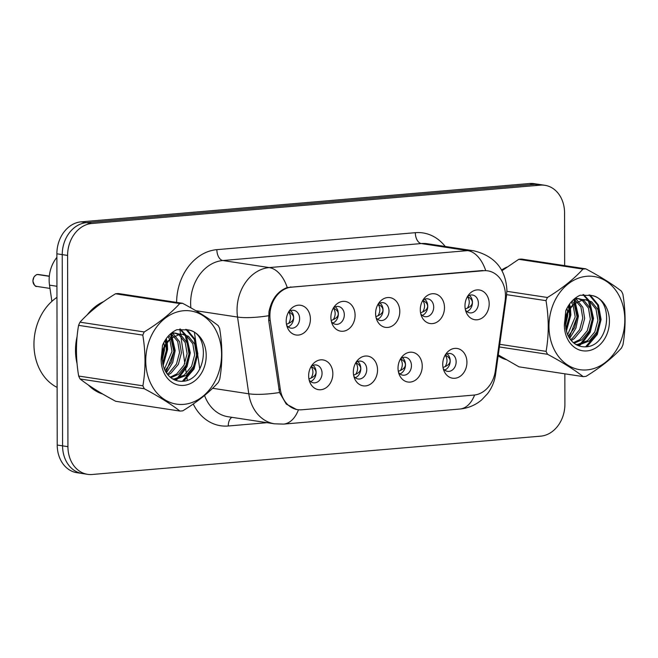 <?xml version="1.0" encoding="UTF-8"?>
<svg xmlns="http://www.w3.org/2000/svg" width="658" height="658" viewBox="0 0 658 658"><rect width="100%" height="100%" fill="white"/><g stroke="black" fill="none" stroke-linecap="round" stroke-linejoin="round"><path stroke-width="0.99" d="M377.544 369.936A15.035 12.025 -81.3 0 1 368.192 385.292A15.035 12.025 -81.3 0 1 354.58 378.465A15.035 12.025 -81.3 0 1 353.338 372.009A15.035 12.025 -81.3 0 1 357.302 360.592A15.035 12.025 -81.3 0 1 370.322 356.899A15.035 12.025 -81.3 0 1 377.544 369.936M353.831 376.154A9.023 7.213 98.7 0 0 358.133 378.983A9.023 7.213 98.7 0 0 366.753 369.451A9.023 7.213 98.7 0 0 360.847 361.152A9.023 7.213 98.7 0 0 355.896 362.574M422.239 366.119A15.035 12.025 -81.3 0 1 412.887 381.476A15.035 12.025 -81.3 0 1 399.274 374.641A15.035 12.025 -81.3 0 1 398.032 368.184A15.035 12.025 -81.3 0 1 401.997 356.768A15.035 12.025 -81.3 0 1 415.017 353.075A15.035 12.025 -81.3 0 1 422.239 366.119M398.526 372.338A9.023 7.213 98.7 0 0 402.828 375.167A9.023 7.213 98.7 0 0 411.447 365.626A9.023 7.213 98.7 0 0 405.542 357.327A9.023 7.213 98.7 0 0 400.599 358.75M466.933 362.303A15.035 12.025 -81.3 0 1 457.581 377.659A15.035 12.025 -81.3 0 1 443.969 370.824A15.035 12.025 -81.3 0 1 442.727 364.368A15.035 12.025 -81.3 0 1 446.692 352.951A15.035 12.025 -81.3 0 1 459.72 349.258A15.035 12.025 -81.3 0 1 466.933 362.303M443.221 368.513A9.023 7.213 98.7 0 0 447.522 371.351A9.023 7.213 98.7 0 0 456.142 361.81A9.023 7.213 98.7 0 0 450.236 353.511A9.023 7.213 98.7 0 0 445.293 354.933M332.849 373.76A15.035 12.025 -81.3 0 1 323.497 389.117A15.035 12.025 -81.3 0 1 309.885 382.282A15.035 12.025 -81.3 0 1 308.643 375.825A15.035 12.025 -81.3 0 1 312.608 364.409A15.035 12.025 -81.3 0 1 325.628 360.716A15.035 12.025 -81.3 0 1 332.849 373.76M309.137 379.97A9.023 7.213 98.7 0 0 313.438 382.808A9.023 7.213 98.7 0 0 322.058 373.267A9.023 7.213 98.7 0 0 316.153 364.968A9.023 7.213 98.7 0 0 311.201 366.391M355.098 315.272A15.035 12.025 -81.3 0 1 345.746 330.629A15.035 12.025 -81.3 0 1 332.134 323.802A15.035 12.025 -81.3 0 1 330.892 317.345A15.035 12.025 -81.3 0 1 334.856 305.929A15.035 12.025 -81.3 0 1 347.876 302.236A15.035 12.025 -81.3 0 1 355.098 315.272M331.385 321.491A9.023 7.213 98.7 0 0 335.687 324.32A9.023 7.213 98.7 0 0 344.307 314.787A9.023 7.213 98.7 0 0 338.401 306.488A9.023 7.213 98.7 0 0 333.45 307.911M399.793 311.456A15.035 12.025 -81.3 0 1 390.441 326.812A15.035 12.025 -81.3 0 1 376.828 319.977A15.035 12.025 -81.3 0 1 375.586 313.521A15.035 12.025 -81.3 0 1 379.551 302.104A15.035 12.025 -81.3 0 1 392.571 298.411A15.035 12.025 -81.3 0 1 399.793 311.456M376.08 317.674A9.023 7.213 98.7 0 0 380.382 320.504A9.023 7.213 98.7 0 0 389.001 310.963A9.023 7.213 98.7 0 0 383.096 302.664A9.023 7.213 98.7 0 0 378.144 304.086M444.487 307.64A15.035 12.025 -81.3 0 1 435.135 322.996A15.035 12.025 -81.3 0 1 421.523 316.161A15.035 12.025 -81.3 0 1 420.281 309.704A15.035 12.025 -81.3 0 1 424.245 298.288A15.035 12.025 -81.3 0 1 437.266 294.595A15.035 12.025 -81.3 0 1 444.487 307.64M420.775 313.85A9.023 7.213 98.7 0 0 425.076 316.687A9.023 7.213 98.7 0 0 433.696 307.146A9.023 7.213 98.7 0 0 427.79 298.847A9.023 7.213 98.7 0 0 422.847 300.27M489.182 303.815A15.035 12.025 -81.3 0 1 479.83 319.171A15.035 12.025 -81.3 0 1 466.218 312.344A15.035 12.025 -81.3 0 1 464.976 305.888A15.035 12.025 -81.3 0 1 468.94 294.463A15.035 12.025 -81.3 0 1 481.969 290.778A15.035 12.025 -81.3 0 1 489.182 303.815M465.469 310.033A9.023 7.213 98.7 0 0 469.771 312.863A9.023 7.213 98.7 0 0 478.391 303.322A9.023 7.213 98.7 0 0 472.485 295.023A9.023 7.213 98.7 0 0 467.542 296.454M310.403 319.097A15.035 12.025 -81.3 0 1 301.051 334.453A15.035 12.025 -81.3 0 1 287.439 327.618A15.035 12.025 -81.3 0 1 286.197 321.162A15.035 12.025 -81.3 0 1 290.162 309.745A15.035 12.025 -81.3 0 1 303.182 306.052A15.035 12.025 -81.3 0 1 310.403 319.097M286.691 325.307A9.023 7.213 98.7 0 0 290.992 328.145A9.023 7.213 98.7 0 0 299.612 318.604A9.023 7.213 98.7 0 0 293.707 310.305A9.023 7.213 98.7 0 0 288.755 311.728M357.746 361.505A9.023 7.213 -81.3 0 1 360.798 368.538A9.023 7.213 -81.3 0 1 355.279 377.725M402.441 357.689A9.023 7.213 -81.3 0 1 405.493 364.721A9.023 7.213 -81.3 0 1 399.974 373.9M447.144 353.864A9.023 7.213 -81.3 0 1 450.195 360.905A9.023 7.213 -81.3 0 1 444.668 370.084M313.052 365.33A9.023 7.213 -81.3 0 1 316.103 372.362A9.023 7.213 -81.3 0 1 310.584 381.541M335.3 306.842A9.023 7.213 -81.3 0 1 338.352 313.874A9.023 7.213 -81.3 0 1 332.833 323.062M379.995 303.025A9.023 7.213 -81.3 0 1 383.046 310.058A9.023 7.213 -81.3 0 1 377.528 319.237M424.69 299.201A9.023 7.213 -81.3 0 1 427.741 306.241A9.023 7.213 -81.3 0 1 422.222 315.421M469.393 295.384A9.023 7.213 -81.3 0 1 472.444 302.417A9.023 7.213 -81.3 0 1 466.925 311.596M290.606 310.666A9.023 7.213 -81.3 0 1 293.657 317.699A9.023 7.213 -81.3 0 1 288.138 326.878M51.883 301.348L49.515 285.144A30.079 24.05 -81.3 0 1 49.136 279.987A30.079 24.05 -81.3 0 1 56.892 257.352M270.224 320.528A27.068 21.648 -81.3 0 1 269.887 315.881A27.068 21.648 -81.3 0 1 291.626 287.127L483.638 270.718A27.068 21.648 -81.3 0 1 487.759 270.849A27.068 21.648 -81.3 0 1 505.147 300.451L495.31 371.022A27.068 21.648 -81.3 0 1 473.892 395.08L301.8 409.786A27.068 21.648 -81.3 0 1 297.679 409.654A27.068 21.648 -81.3 0 1 280.308 389.396L270.224 320.528L268.686 320.29M77.093 336.526A48.618 38.88 98.7 0 0 75.505 350.393A48.618 38.88 98.7 0 0 77.076 363.701M88.254 384.914A48.618 38.88 98.7 0 0 102.771 394.068M498.131 355.937A48.618 38.88 98.7 0 0 506.002 359.605M296.536 409.498L286.271 404.07L279.527 392.522L268.686 320.314L268.966 311.719C271.631 299.176 277.725 291.116 287.242 287.546L482.38 270.545M87.604 474.336L76.896 472.699A30.079 24.05 98.7 0 1 57.221 445.038L56.884 253.807A30.079 24.05 98.7 0 1 81.033 221.853L529.608 183.516A30.079 24.05 98.7 0 1 534.181 183.664L539.535 184.479A30.079 24.05 98.7 0 0 534.962 184.33L86.395 222.667A30.079 24.05 98.7 0 0 62.239 254.621L62.576 445.853A30.079 24.05 98.7 0 0 82.25 473.521A30.079 24.05 98.7 0 1 62.576 445.853L62.239 254.621A30.079 24.05 98.7 0 1 86.395 222.667L534.962 184.33A30.079 24.05 98.7 0 1 539.535 184.479L544.89 185.301A30.079 24.05 98.7 0 0 540.317 185.153L91.75 223.49A30.079 24.05 98.7 0 0 67.593 255.436L67.93 446.667A30.079 24.05 98.7 0 0 87.604 474.336A30.079 24.05 98.7 0 0 92.186 474.484L540.753 436.147A30.079 24.05 98.7 0 0 564.901 404.193L564.852 373.818M103.676 301.578A48.618 38.88 98.7 0 0 87.169 314.919M506.907 267.115A48.618 38.88 98.7 0 0 501.593 269.994M564.663 265.626L564.572 212.962A30.079 24.05 98.7 0 0 544.89 185.301M37.967 274.485L38.682 274.534A6.012 4.812 98.7 0 0 37.983 274.485L37.876 274.575M37.555 274.526A6.012 4.812 98.7 0 0 32.941 280.892A6.012 4.812 98.7 0 0 36.873 286.419C35.417 286.978 34.093 285.128 32.9 280.876L33.887 277.174C35.705 275.093 36.922 274.213 37.539 274.526L49.309 276.311M288.632 311.826C291.075 315.421 291.083 319.278 288.656 323.382C291.848 321.943 293.493 320.051 293.567 317.699C293.493 315.371 291.848 313.414 288.632 311.826M286.485 324.336L288.656 323.382M37.983 274.485L49.325 276.212M311.078 366.49C313.521 370.084 313.529 373.941 311.102 378.046C314.302 376.606 315.939 374.706 316.013 372.354C315.939 370.026 314.294 368.077 311.078 366.49M308.931 379L311.102 378.046M333.326 308.01C335.769 311.604 335.777 315.453 333.351 319.566C336.551 318.127 338.187 316.235 338.261 313.882C338.187 311.555 336.542 309.597 333.326 308.01M331.18 320.512L333.351 319.566M378.029 304.185C380.464 307.779 380.472 311.637 378.046 315.741C381.245 314.302 382.882 312.41 382.956 310.058C382.882 307.73 381.237 305.773 378.029 304.185M375.874 316.695L378.046 315.741M422.724 300.369C425.158 303.963 425.167 307.812 422.74 311.925C425.94 310.486 427.577 308.594 427.659 306.241C427.585 303.914 425.94 301.956 422.724 300.369M420.569 312.871L422.74 311.925M467.419 296.544C469.853 300.138 469.861 303.996 467.435 308.1C470.635 306.669 472.271 304.769 472.354 302.417C472.28 300.097 470.635 298.132 467.419 296.544M465.264 309.054L467.435 308.1M355.781 362.673C358.215 366.267 358.223 370.117 355.797 374.229C358.997 372.79 360.642 370.89 360.707 368.529C360.633 366.21 358.988 364.252 355.781 362.673M353.626 375.175L355.797 374.229M400.475 358.849C402.91 362.443 402.918 366.3 400.492 370.405C403.699 368.965 405.336 367.065 405.41 364.713C405.328 362.385 403.683 360.436 400.475 358.849M398.32 371.359L400.492 370.405M445.17 355.032C447.605 358.626 447.613 362.476 445.186 366.588C448.394 365.149 450.031 363.249 450.105 360.888C450.023 358.569 448.378 356.62 445.17 355.032M443.015 367.534L445.186 366.588M101.381 303.215A48.116 38.477 98.7 0 0 89.414 312.854M76.805 339.98A48.116 38.477 98.7 0 0 75.909 350.352A48.116 38.477 98.7 0 0 76.805 360.387M56.958 297.367A50.123 40.08 98.7 0 0 33.953 344.356A50.123 40.08 98.7 0 0 57.114 387.397M101.834 393.764A48.116 38.477 98.7 0 0 102.418 393.862M90.475 386.419A48.116 38.477 98.7 0 0 100.534 392.744M504.604 268.752A48.116 38.477 98.7 0 0 501.815 270.397M505.064 359.301A48.116 38.477 98.7 0 0 505.648 359.4M498.205 355.41A48.116 38.477 98.7 0 0 503.765 358.281M183.746 404.366A47.121 37.679 98.7 0 0 221.581 354.308A47.121 37.679 98.7 0 0 183.582 310.74A47.121 37.679 98.7 0 0 145.747 360.79A47.121 37.679 98.7 0 0 183.746 404.366M181.353 410.97A54.137 43.288 98.7 0 0 182.784 410.822C197.548 401.758 209.392 392.291 218.308 382.43A54.137 43.288 98.7 0 0 219.723 379.255C222.577 362.838 222.552 345.935 219.64 328.548A54.137 43.288 98.7 0 0 218.201 325.62C209.17 318.595 197.293 311.152 182.595 303.305A54.137 43.288 98.7 0 0 181.164 303.404A54.137 43.288 98.7 0 0 179.741 303.552L115.52 293.781C100.847 302.762 89.003 312.229 79.996 322.173A54.137 43.288 98.7 0 0 78.573 325.348C75.719 341.847 75.752 358.75 78.664 376.047A54.137 43.288 98.7 0 0 80.095 378.975C89.036 385.95 100.904 393.385 115.709 401.29L179.922 411.061A54.137 43.288 98.7 0 0 181.353 410.97M182.595 303.305L118.374 293.534A54.137 43.288 98.7 0 0 116.951 293.624A54.137 43.288 98.7 0 0 115.52 293.781M178.45 333.91L175.661 333.154L171.228 333.252M172.931 379.098L176.27 379.189L186.115 375.447L193.477 366.629L196.561 355.131L194.702 344.052L188.566 336.394L183.22 334.305L179.963 334.231L171.376 338.171C162.362 346.881 160.075 357.319 164.508 369.492L164.771 370.01C168.596 377.437 174.164 381.204 181.476 381.311C206.941 381.879 211.457 333.129 188.344 329.938L176.912 329.691C170.545 332.652 165.742 337.867 162.518 345.31L161.128 360.082A28.006 22.397 98.7 0 0 183.714 385.382A28.006 22.397 98.7 0 0 206.086 358.577A28.006 22.397 98.7 0 0 188.344 329.938M172.651 378.934L174.378 378.901L184.224 375.159L191.593 366.341L194.669 354.843L192.81 343.764L186.675 336.106L182.266 334.198M162.592 363.241L166.334 350.533L165.956 344.529M165.816 343.772L164.928 340.614M162.23 359.893L164.442 350.245L164.442 347.556M164.352 346.297L163.743 342.695M165.092 370.651L171.335 362.097L173.885 351.685L170.981 338.492M170.957 338.451L168.835 335.498M164.393 369.228L172.001 351.397L169.797 339.569M169.715 339.388L167.954 336.468M167.979 375.002L170.998 373.144L178.367 364.335L181.444 352.828L179.585 341.757L173.449 334.091L171.796 333.154M167.239 374.089L169.106 372.856L176.476 364.047L179.552 352.54L177.693 341.469L170.998 333.45M170.883 377.75L178.557 374.295L185.918 365.478L189.002 353.979L187.143 342.908L181.008 335.243L178.795 334.05M170.175 377.182L176.665 374.007L184.034 365.19L187.111 353.691L185.252 342.621L179.116 334.955L174.707 333.047M175.661 333.154L171.886 332.718M183.22 334.305L178.079 333.943M161.128 360.082C161.514 350.023 164.936 342.719 171.376 338.171M78.664 376.047L142.885 385.818A54.137 43.288 98.7 0 0 144.316 388.755L80.095 378.975M79.996 322.173L144.217 331.945A54.137 43.288 98.7 0 0 142.794 335.119L78.573 325.348M144.217 331.945C158.891 322.955 170.726 313.496 179.741 303.552M142.885 385.818C145.731 369.401 145.706 352.499 142.794 335.119M179.922 411.061C170.981 404.094 159.113 396.659 144.316 388.755M162.806 364.368L166.68 349.266L166.458 343.715M166.359 342.991L165.66 339.462M165.956 372.214L174.238 350.418L170.562 333.828M174.929 380.061L176.147 379.197M177.018 378.506L185.819 367.123L189.356 352.721L185.161 335.235M184.791 334.642L179.708 329.09M182.381 381.278L193.09 368.85L196.906 353.864L194.299 339.429L185.86 329.263M163.126 365.692L167.626 349.406L167.222 342.588M167.124 341.995L166.309 338.533M166.408 372.93L172.725 362.468L175.184 350.558L171.327 333.655M175.67 380.34L177.446 379.066M178.688 378.046L186.987 366.786L190.294 352.861L186.444 335.958M185.877 335.004L180.358 329.008M183.746 381.138L194.036 368.998L197.852 354.012L195.245 339.577L186.987 329.526M586.977 369.903A47.121 37.679 98.7 0 0 624.812 319.854A47.121 37.679 98.7 0 0 586.813 276.278A47.121 37.679 98.7 0 0 548.969 326.335A47.121 37.679 98.7 0 0 586.977 369.903M498.27 354.917L518.932 366.827L583.153 376.606A54.137 43.288 98.7 0 0 584.584 376.508A54.137 43.288 98.7 0 0 586.007 376.36C600.779 367.296 612.623 357.829 621.53 347.967A54.137 43.288 98.7 0 0 622.953 344.792C625.807 328.375 625.774 311.473 622.863 294.093A54.137 43.288 98.7 0 0 621.432 291.157C612.392 284.133 600.524 276.689 585.817 268.851A54.137 43.288 98.7 0 0 584.394 268.941A54.137 43.288 98.7 0 0 582.963 269.089L518.751 259.318L501.988 270.701M585.817 268.851L521.605 259.071A54.137 43.288 98.7 0 0 520.174 259.162A54.137 43.288 98.7 0 0 518.751 259.318M581.672 299.448L578.884 298.691L574.459 298.79M576.153 344.636L579.492 344.726L589.338 340.984L596.707 332.167L599.783 320.668L597.925 309.589L591.789 301.932L586.442 299.842L583.194 299.768L574.607 303.708C565.592 312.418 563.297 322.864 567.739 335.029L568.002 335.555C571.827 342.974 577.395 346.741 584.707 346.848C610.172 347.416 614.687 298.666 591.575 295.475L580.134 295.228C573.768 298.197 568.973 303.404 565.748 310.847L564.358 325.62A28.006 22.397 98.7 0 0 586.944 350.92A28.006 22.397 98.7 0 0 609.316 324.114A28.006 22.397 98.7 0 0 591.575 295.475M575.882 344.471L577.609 344.438L587.454 340.696L594.816 331.879L597.9 320.38L596.033 309.301L589.905 301.644L585.497 299.735M565.814 328.778L569.557 316.07L569.186 310.066M569.038 309.309L568.15 306.151M565.452 325.43L567.665 315.782L567.665 313.093M567.574 311.834L566.974 308.232M568.315 336.197L574.557 327.635L577.115 317.222L574.204 304.037M574.179 303.988L572.057 301.043M567.615 334.766L575.224 316.934L573.028 305.106M572.945 304.925L571.185 302.006M571.202 340.54L574.228 338.681L581.59 329.872L584.674 318.373L582.815 307.294L576.679 299.629L575.026 298.691M570.47 339.627L572.337 338.393L579.706 329.584L582.782 318.085L580.924 307.006L574.22 298.987M574.113 343.287L581.787 339.832L589.149 331.023L592.233 319.517L590.366 308.446L584.23 300.78L582.017 299.587M573.406 342.719L579.895 339.544L587.257 330.735L590.341 319.229L588.482 308.158L582.346 300.492L577.938 298.584M578.884 298.691L575.117 298.255M586.442 299.842L581.302 299.48M564.358 325.62C564.745 315.56 568.158 308.257 574.607 303.708M499.751 344.307L546.107 351.364A54.137 43.288 98.7 0 0 547.538 354.292L499.381 346.963M506.89 291.313L547.44 297.482A54.137 43.288 98.7 0 0 546.017 300.657L506.652 294.669M547.44 297.482C562.113 288.5 573.957 279.033 582.963 269.089M546.107 351.364C548.961 334.938 548.928 318.036 546.017 300.657M583.153 376.606C574.212 369.631 562.343 362.196 547.538 354.292M566.036 329.905L569.91 314.804L569.68 309.26M569.589 308.528L568.89 304.999M569.186 337.751L577.469 315.955L573.792 299.365M578.16 345.598L579.369 344.734M580.249 344.052L589.042 332.66L592.578 318.258L588.384 300.772M588.022 300.188L582.939 294.628M585.612 346.815L596.321 334.396L600.137 319.401L597.53 304.967L589.083 294.8M566.357 331.229L570.856 314.952L570.445 308.125M570.346 307.533L569.54 304.07M569.639 338.467L575.956 328.005L578.407 316.095L574.557 299.193M578.892 345.878L580.677 344.603M581.911 343.583L590.218 332.323L593.524 318.398L589.675 301.496M589.099 300.541L583.588 294.545M586.977 346.676L597.267 334.535L601.083 319.549L598.476 305.115L590.21 295.064M56.942 286.271L49.515 285.144M280.308 389.396L278.77 389.158M483.638 270.718L482.462 270.537M291.626 287.127L290.441 286.954M176.615 302.4A50.123 40.08 -81.3 0 1 216.86 249.653L415.33 232.685A10.026 5.914 -94.9 0 0 421.301 243.559L222.832 260.519A40.097 32.069 98.7 0 0 190.631 303.116A40.097 32.069 98.7 0 0 190.869 307.862M415.33 232.685A50.123 40.08 -81.3 0 1 445.227 246.462M427.404 243.756A40.097 32.069 98.7 0 0 421.301 243.559L467.715 250.616A40.097 32.069 -81.3 0 1 473.818 250.813L427.404 243.756M298.461 409.753A35.088 20.686 -94.9 0 1 283.54 424.106L274.509 423.81A40.097 32.069 -81.3 0 1 248.782 393.797L237.546 317.057A40.097 32.069 -81.3 0 1 237.044 310.181A40.097 32.069 -81.3 0 1 269.245 267.584A35.088 20.686 85.1 0 1 287.242 287.546M268.497 315.75A35.088 7.518 -8.3 0 1 237.546 317.057L195.829 310.708M485.711 270.586A35.088 20.686 -94.9 0 0 467.715 250.616L269.245 267.584L222.832 260.519A10.026 5.914 -94.9 0 1 216.86 249.653M474.615 394.997A35.088 20.686 85.1 0 1 459.819 409.037L283.54 424.106M494.66 374.418L495.548 374.468C494.561 381.476 491.921 387.858 487.627 393.591L481.656 399.908C475.364 405.196 468.093 408.24 459.819 409.037M212.592 388.286L248.782 393.797A35.088 7.518 -8.3 0 0 279.527 392.522M505.467 295.763L506.504 295.829L495.548 374.468M267.082 422.675L228.268 425.989A50.123 40.08 -81.3 0 1 193.246 403.987M187.3 380.25L186.551 375.118M186.304 373.423L185.309 366.613M184.849 363.471L180.868 336.32M180.687 335.037L180.555 334.182M180.522 333.919L179.815 329.074M540.317 185.153L529.608 183.516M91.75 223.49L81.033 221.853M67.593 255.436L56.884 253.807M67.93 446.667L57.221 445.038M194.464 332.775L199.785 369.097M204.556 395.483A40.097 32.069 98.7 0 0 228.096 416.744L274.509 423.81M231.961 417.328A10.026 5.914 -94.9 0 0 228.268 425.989M297.679 409.654L295.738 409.358M506.504 295.829L506.907 290.055C505.689 269.064 494.66 255.987 473.818 250.813M36.873 286.419L49.992 288.418M38.682 274.534L49.325 276.146"/></g></svg>
